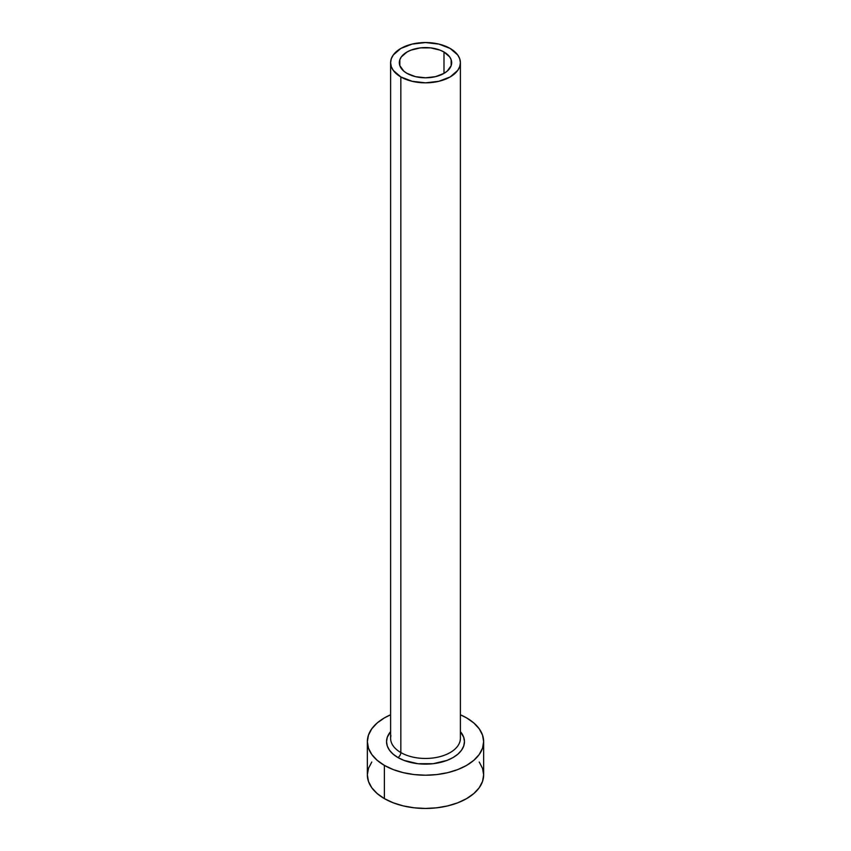 <?xml version="1.0" encoding="UTF-8"?>
<svg xmlns="http://www.w3.org/2000/svg" width="851" height="851" viewBox="0 0 851 851"><rect width="100%" height="100%" fill="white"/><g stroke="black" fill="none" stroke-linecap="round" stroke-linejoin="round"><path stroke-width="1.28" d="M407.001 73.377A26.168 15.105 180 0 1 399.332 62.697A26.168 15.105 180 0 1 415.49 48.741A26.168 15.105 180 0 1 443.999 52.007L443.999 73.377L435.51 76.654L425.5 77.803L415.49 76.654L407.001 73.377L403.746 71.09L399.832 65.644L399.832 59.751L401.321 56.911L407.001 52.007L410.959 50.135L420.394 47.879L430.606 47.879L440.041 50.135L443.999 52.007L449.679 56.911L451.168 59.751L451.168 65.644L447.254 71.09L443.999 73.377L443.999 52.007A26.168 15.105 180 0 1 451.668 62.697A26.168 15.105 180 0 1 435.51 76.654A26.168 15.105 180 0 1 407.001 73.377M390.928 735.615A34.891 20.147 0 0 0 400.832 752.561A4.074 2.351 -60 0 1 397.949 757.55A38.965 22.498 180 0 1 390.609 731.637L387.29 737.253L386.535 741.647L387.29 746.029L389.503 750.252L393.109 754.135L397.949 757.55A4.074 2.351 120 0 0 400.832 752.561A34.891 20.147 0 0 0 438.85 756.933A34.891 20.147 0 0 0 460.391 738.317L460.391 62.697A34.891 20.147 180 0 1 438.85 81.302A34.891 20.147 180 0 1 400.832 76.941L400.832 752.561L400.832 76.941A34.891 20.147 180 0 1 390.609 62.697A34.891 20.147 180 0 1 412.15 44.082A34.891 20.147 180 0 1 450.168 48.454A34.891 20.147 180 0 1 460.391 62.697L459.721 58.762L457.732 54.985L450.168 48.454L438.85 44.082L425.5 42.55L412.15 44.082L400.832 48.454L393.268 54.985L391.279 58.762L390.609 62.697L391.279 66.623L393.268 70.399L400.832 76.941L412.15 81.302L425.5 82.834L438.85 81.302L450.168 76.941L457.732 70.399L459.721 66.623L460.391 62.697M371.781 762.028L368.472 768.325L367.355 774.878A58.145 33.572 0 0 0 384.386 798.621L384.386 765.379L393.194 769.559L403.246 772.655L414.16 774.57L425.5 775.218L436.84 774.57L447.754 772.655L457.806 769.559L466.614 765.379L473.847 760.294L479.219 754.486L482.528 748.189L483.645 741.647L482.528 735.094L479.219 728.796L473.847 722.988L466.614 717.904L460.391 714.787A58.145 33.572 180 0 1 466.614 717.904A58.145 33.572 180 0 1 483.645 741.647A58.145 33.572 180 0 1 447.754 772.655A58.145 33.572 180 0 1 384.386 765.379L384.386 798.621A58.145 33.572 0 0 0 447.754 805.897A58.145 33.572 0 0 0 483.645 774.878L482.528 768.325L479.219 762.028M384.386 765.379A58.145 33.572 180 0 1 367.355 741.647A58.145 33.572 180 0 1 390.609 714.787L384.386 717.904L377.153 722.988L371.781 728.796L368.472 735.094L367.355 741.647L368.472 748.189L371.781 754.486L377.153 760.294L384.386 765.379M460.391 731.637L463.71 737.253L464.465 741.647L463.71 746.029L461.497 750.252L457.891 754.135L453.051 757.55L447.147 760.347L433.106 763.709L417.894 763.709L403.853 760.347L397.949 757.55A38.965 22.498 180 0 0 448.243 759.911A38.965 22.498 180 0 0 460.391 731.637M367.355 741.647L367.355 774.878L368.472 781.431L371.781 787.728L377.153 793.526L384.386 798.621L393.194 802.791L403.246 805.897L414.16 807.801L425.5 808.45L436.84 807.801L447.754 805.897L457.806 802.791L466.614 798.621L473.847 793.526L479.219 787.728L482.528 781.431L483.645 774.878L483.645 741.647M390.609 62.697L390.609 738.317A34.891 20.147 0 0 0 400.832 752.561A34.891 20.147 0 0 0 436.648 757.401A34.891 20.147 0 0 0 460.072 741.03"/></g></svg>
